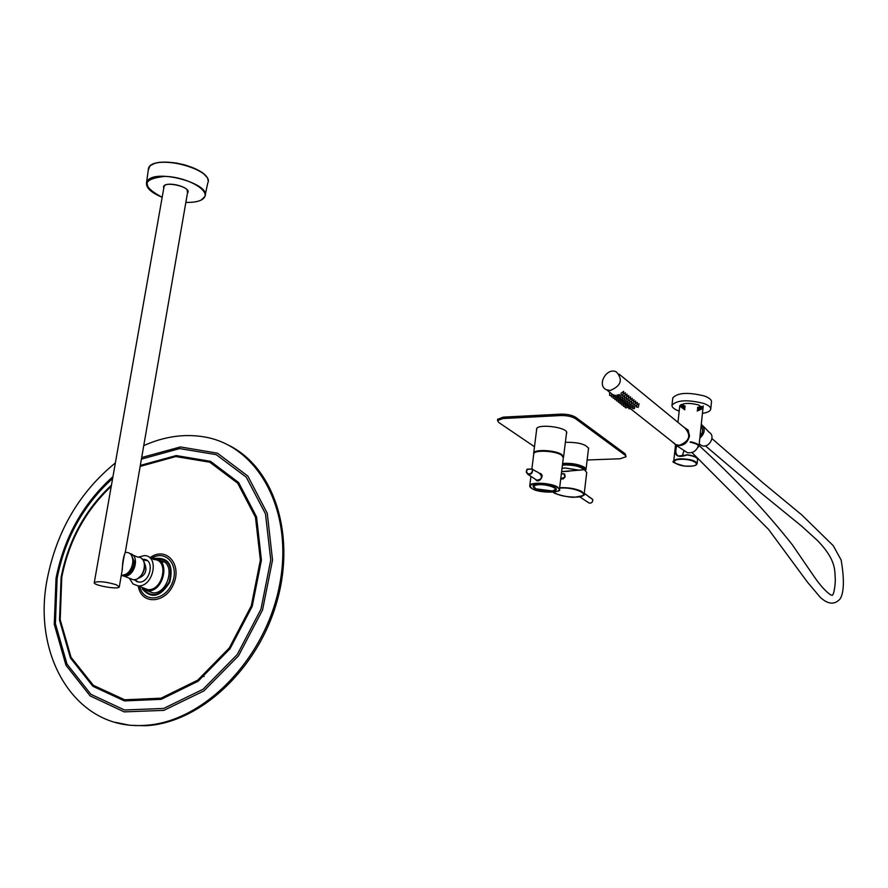 <?xml version="1.0" encoding="UTF-8"?>
<svg xmlns="http://www.w3.org/2000/svg" width="888" height="888" viewBox="0 0 888 888"><rect width="100%" height="100%" fill="white"/><g stroke="black" fill="none" stroke-linecap="round" stroke-linejoin="round"><path stroke-width="1.33" d="M562.581 463.68L565.068 463.481C576.834 463.836 583.583 465.845 585.303 469.497L585.037 470.052M562.537 464.091L565.545 463.802C576.445 464.135 582.683 465.989 584.26 469.386L584.215 469.685C582.04 466.433 575.801 464.668 565.467 464.413L562.459 464.69M562.393 465.268L565.612 464.946C575.002 465.123 581.018 466.722 583.66 469.73M562.026 468.298L565.245 467.976L579.82 470.263M562.004 468.42L565.367 468.065L579.598 470.285M562.326 471.572L569.097 471.262M536.274 471.572L532.434 469.13C532.989 472.727 531.535 474.525 528.06 474.503L536.874 480.208C541.736 479.465 542.701 477.256 539.782 473.593L537.096 471.828M539.16 473.182C546.253 474.17 538.472 484.848 535.531 479.342M533.732 454.101L533.766 453.857C533.943 449.65 555.799 450.76 561.727 455.311L563.314 457.731L559.462 489.299M533.555 485.503L533.477 487.09M539.038 484.426L533.078 485.869C533.155 489.055 538.794 490.92 549.983 491.453C554.523 491.242 556.632 490.387 556.299 488.9C553.724 486.136 547.985 484.637 539.094 484.426L539.038 484.426M555.555 489.765L555.821 488.234M532.289 468.997L527.039 469.286L526.307 471.273L528.06 474.503L526.295 472.349L527.306 469.142M536.052 485.081C532.811 485.947 532.689 487.19 535.697 488.811L552.536 491.009C563.048 489.399 545.121 482.894 536.052 485.081M534.088 453.235C534.632 451.748 537.229 450.882 541.869 450.638C553.746 450.926 560.861 452.991 563.181 456.809M584.16 494.006L586.713 472.538L584.437 469.685L561.605 471.695M584.437 469.685L561.616 471.584M588.466 502.608L589.221 503.108C591.674 503.263 592.829 502.031 592.696 499.411L584.237 493.295M132.046 556.454L133.866 564.491C132.434 570.374 129.315 573.759 124.509 574.647M184.615 164.846L176.002 162.97M173.904 162.671L186.647 165.446M116.339 584.759C106.049 581.74 98.712 580.985 94.306 582.484C92.052 585.148 118.204 589.876 119.27 587.012L116.339 584.759M119.325 586.691L122.333 569.363C122.477 562.093 123.443 556.565 125.197 552.78L187.812 191.098M125.275 552.336C124.342 553.857 122.411 564.868 122.1 570.673M121.334 575.124L121.434 575.124C132.767 576.257 137.818 552.591 126.318 552.414L125.33 552.003M115.362 462.926C79.676 492.019 57.01 530.491 47.353 578.343C31.546 656.043 75.857 730.103 143.923 725.374C202.475 723.165 265.235 659.662 279.465 585.581C294.294 511.521 258.486 445.865 204.284 436.918C184.371 433.555 164.191 436.463 143.745 445.643M115.229 722.31L129.881 725.285L145.232 725.751C198.968 723.52 257.076 670.24 276.534 602.941C296.348 535.697 274.37 468.043 229.282 445.554M202.497 675.28L204.107 676.567M160.34 560.428L162.371 561.605L160.34 560.428M160.462 560.239L163.114 562.049L160.462 560.239M147.297 590.842L152.714 592.84C167.743 594.449 176.046 564.013 161.516 560.805M142.147 588.844L147.586 590.853C163.892 592.463 170.962 558.719 154.468 558.352L151.648 558.519M142.79 587.778L147.808 589.632C162.915 591.142 169.464 559.895 154.179 559.562L149.672 557.708M129.382 578.332L133.045 584.004L138.073 585.858C153.224 587.345 159.862 555.899 144.522 555.588L138.151 557.153M133.988 579.675L138.805 582.084C150.205 583.238 155.222 559.54 143.656 559.329L142.391 559.351M134.41 579.631L137.03 581.751M146.043 559.951L142.668 559.662M134.576 579.609L138.439 582.051M147.264 560.694L142.768 559.795M137.462 578.676C145.643 575.635 147.874 570.218 144.167 562.448M121.279 575.391L124.043 576.145C134.898 577.278 140.415 554.8 129.615 553.557M123.166 575.013C127.595 575.546 131.124 573.16 133.755 567.854L134.865 562.659L131.346 555.266M610.3 390.465C621.123 385.88 623.154 379.698 616.394 371.917C606.526 366.811 596.225 385.769 606.659 389.832L610.3 390.465M673.204 442.502L675.901 444.644L679.364 445.288C689.543 441.17 691.397 435.431 684.937 428.06L619.136 374.159M613.275 395.315L611.754 394.106M638.283 407.292L636.463 407.081L638.283 407.292L639.038 403.718L636.863 404.917M635.175 403.574L637.351 402.375L636.596 405.949L634.776 405.738L636.729 405.983M633.477 402.22L635.664 401.01L634.909 404.595L633.077 404.384L635.042 404.628M633.211 403.241L631.379 403.019L633.211 403.241L633.976 399.644L631.779 400.865M630.069 399.5L632.267 398.279L631.501 401.876L629.67 401.665L631.657 401.92M628.349 398.135L630.569 396.903L629.792 400.51L627.96 400.288L629.947 400.555M626.628 396.758L628.848 395.526L628.082 399.134L626.24 398.923L628.238 399.189M624.897 395.382L627.128 394.139L626.362 397.757L624.519 397.547L626.528 397.813M623.154 393.995L625.407 392.751L624.63 396.381L622.788 396.159L624.797 396.437M621.045 394.772L621.001 393.317L623.665 391.364L622.899 394.994L621.045 394.772L623.065 395.049M630.635 408.869L628.815 408.658L630.635 408.869L630.957 407.648L629.093 406.948M628.937 407.525L627.117 407.315L628.937 407.525L629.259 406.304L627.394 405.605M627.239 406.182L625.418 405.971L627.239 406.182L627.561 404.961L625.685 404.251M625.529 404.828L623.709 404.617L625.529 404.828L625.851 403.607L623.964 402.897M623.809 403.474L621.989 403.263L623.809 403.474L624.142 402.253L622.244 401.531M622.088 402.12L620.268 401.898L622.088 402.12L622.421 400.888L620.523 400.166M620.368 400.754L618.536 400.532L620.368 400.754L620.701 399.522L618.792 398.801M618.636 399.378L616.794 399.156L618.636 399.378L618.969 398.146L617.049 397.424M616.894 398.002L615.051 397.78L616.894 398.002L617.227 396.77L615.306 396.048M634.387 408.669L632.567 408.458L634.387 408.669L634.72 406.804L632.8 406.937M632.689 407.326L630.88 407.115L632.689 407.326L633.033 405.461L631.102 405.594M631.002 405.983L629.17 405.772L631.002 405.983L631.335 404.107L629.403 404.24M629.292 404.628L627.472 404.417L629.292 404.628L629.636 402.752L627.694 402.886M627.583 403.274L625.763 403.052L627.583 403.274L627.927 401.387L625.973 401.531M625.874 401.909L624.042 401.687L625.874 401.909L626.218 400.022L624.253 400.166M624.153 400.544L622.31 400.322L624.153 400.544L624.497 398.656L622.521 398.79M622.421 399.167L620.579 398.945L622.421 399.167L622.765 397.28L620.79 397.413M620.69 397.791L618.847 397.569L620.69 397.791L621.034 395.893L619.047 396.037M618.947 396.403L617.105 396.181L618.947 396.403L619.291 394.505L617.571 395.271M615.151 396.625L613.308 396.392L615.151 396.625L615.484 395.382L613.541 394.96M614.529 396.481L613.897 396.459L614.529 396.481M618.326 396.27L617.693 396.248L618.326 396.27M620.068 397.658L619.436 397.624L620.068 397.658M621.811 399.034L621.167 399.001L621.811 399.034M623.543 400.41L622.899 400.377L623.565 400.455M625.263 401.776L624.63 401.753L625.263 401.776M626.972 403.141L626.34 403.108L626.972 403.141M628.682 404.495L628.049 404.473L628.682 404.495M630.391 405.849L629.759 405.827L630.391 405.849M632.09 407.192L631.457 407.17L632.09 407.192M633.777 408.536L633.144 408.513L633.777 408.536M616.283 397.868L615.639 397.835L616.283 397.868M618.015 399.245L617.382 399.212L618.015 399.245M619.757 400.61L619.125 400.588L619.757 400.61M621.478 401.975L620.845 401.953L621.478 401.975M623.198 403.341L622.566 403.319L623.198 403.341M624.919 404.695L624.286 404.673L624.919 404.695M626.628 406.049L625.996 406.027L626.628 406.049M628.327 407.392L627.694 407.37L628.327 407.392M611.41 395.471L609.656 395.415L611.41 395.471M610.877 395.504L610.245 395.471L610.877 395.504M622.277 394.86L621.633 394.827L622.277 394.86M624.009 396.248L623.376 396.215L624.009 396.248M625.74 397.624L625.108 397.602L625.74 397.624M627.461 399.001L626.828 398.978L627.461 399.001M629.181 400.377L628.549 400.355L629.181 400.377M630.891 401.742L630.258 401.72L630.891 401.742M632.6 403.108L631.967 403.074L632.6 403.108M634.298 404.462L633.666 404.44L634.321 404.517M635.986 405.816L635.353 405.794L635.986 405.816M637.673 407.159L637.04 407.137L637.673 407.159M613.164 396.858L611.41 396.792L613.164 396.858M612.631 396.881L611.999 396.858L612.631 396.881M614.907 398.235L613.164 398.179L614.907 398.235M614.374 398.257L613.741 398.235L614.374 398.257M616.649 399.6L614.896 399.545L616.649 399.6M616.117 399.633L615.484 399.6L616.117 399.633M618.381 400.965L616.638 400.91L618.381 400.965M617.848 400.999L617.216 400.976L617.848 400.999M620.101 402.331L618.359 402.275L620.101 402.331M619.58 402.364L618.947 402.331L619.58 402.364M621.822 403.685L620.079 403.629L621.822 403.685M621.3 403.718L620.668 403.685L621.3 403.718M623.531 405.039L621.8 404.984L623.531 405.039M623.01 405.072L622.377 405.039L623.01 405.072M625.241 406.382L623.509 406.327L625.241 406.382M624.719 406.415L624.086 406.393L624.719 406.415M626.939 407.725L625.208 407.67L626.939 407.725M626.417 407.759L625.785 407.725L626.417 407.759M684.792 409.834L679.731 406.06C682.65 402.963 688.944 402.597 698.612 404.95L702.952 408.48L697.202 411.044M679.187 411.089C674.203 409.29 671.805 407.326 672.005 405.206C676.867 400.044 687.368 399.434 703.507 403.374C708.502 405.183 710.9 407.148 710.711 409.246C710.222 411.222 707.459 412.598 702.441 413.353M702.896 407.847L697.313 409.945M684.914 408.735L679.897 405.605M702.397 407.059L697.469 408.48M685.07 407.281L680.563 404.928M701.664 406.427L697.591 407.392M685.192 406.182L681.407 404.462M672.771 398.157L672.804 397.868C677.666 392.651 688.167 392.019 704.284 395.97C709.268 397.802 711.677 399.767 711.488 401.887L710.744 408.991M700.033 436.119C703.107 432.689 703.463 429.381 701.087 426.196M699.822 438.161C705.072 433.277 705.572 428.604 701.298 424.153M699.389 444.067L701.775 445.643C708.968 448.584 715.994 436.208 709.29 432.401L703.174 426.14M698.412 445.743C696.181 451.282 692.429 453.546 687.157 452.547L676.312 445.399L671.961 441.525M683.693 427.039L688.156 430.092L689.51 435.908C687.578 443.267 683.183 446.431 676.312 445.399M676.878 445.565C675.069 451.226 675.635 454.7 678.599 455.988L687.112 454.956C676.867 458.541 673.237 455.344 676.212 445.365M678.599 455.988L678.599 455.988C680.119 456.732 682.872 456.31 686.879 454.723L687.112 454.956C693.817 455.966 697.302 457.498 697.557 459.54L697.147 463.503M682.117 456.21L684.049 450.494M700.044 436.052C703.052 432.667 703.396 429.404 701.076 426.262M700.033 436.197C703.185 432.711 703.54 429.348 701.098 426.107M585.514 470.396L586.002 469.597L584.504 467.31C578.843 464.246 571.539 462.948 562.615 463.414M562.548 463.969C570.718 463.303 577.6 464.435 583.194 467.366L584.448 469.685M533.744 454.046L533.666 453.213C533.855 448.951 555.966 450.072 561.96 454.689L563.325 457.664M497.657 419.369L503.219 417.138L560.905 414.141C567.154 414.063 572.072 415.107 575.646 417.271L575.48 418.659L625.074 455.178L626.029 456.754L620.079 458.763L587.135 460.006M575.48 418.659C571.894 416.505 566.988 415.462 560.739 415.54L560.905 414.141M503.219 417.138L503.041 418.514L560.739 415.54M503.041 418.514L497.502 420.535L498.812 422.522L534.487 446.72M536.585 429.97L536.519 429.104C537.018 423.221 568.697 427.372 566.677 433.067L566.433 433.633M588.422 449.25L588.666 448.695C586.247 444.289 578.488 442.157 565.379 442.302M575.646 417.271L625.23 453.846L626.051 456.621M536.763 428.604L533.666 453.213M563.591 456.898L566.6 432.267M588.578 447.918L586.025 469.386M527.383 469.153L532.067 468.986L527.161 469.397C523.398 475.546 534.21 475.18 531.968 469.219L532.145 468.964M529.748 486.014L529.77 485.636C529.925 481.651 551.848 482.872 557.831 487.212L559.44 489.51C562.981 492.196 538.894 493.917 531.646 488.322L529.77 485.636L530.935 476.368M557.464 487.568C549.483 481.951 522.322 482.828 531.746 488.345C539.715 493.839 566.489 493.095 557.464 487.568M534.687 485.026L533.3 486.18L533.599 487.146M555.389 489.821L555.888 489.133L554.834 487.501M559.662 487.679C568.42 487.379 575.824 488.633 581.84 491.453L584.126 494.216C585.825 494.882 582.872 495.848 575.28 497.125C594.416 496.847 576.867 486.569 559.606 488.134M553.568 492.085C557.853 495.282 565.079 496.958 575.258 497.114C569.985 498.29 551.248 493.106 553.49 492.119M588.666 496.725L592.718 499.5M588.766 496.736L586.369 494.705M560.75 478.699L563.125 478.976L565.001 476.978C565.279 473.992 564.047 473.038 561.316 474.125M560.883 478.876L565.101 477.023L564.269 473.881M564.613 474.159L565.112 477.034L560.75 478.765L561.36 479.132L565.112 477.034L563.836 473.659L561.316 474.103L563.836 473.659M187.501 192.918L187.135 189.866M165.201 185.159L163.858 186.536L163.836 187.845M151.737 164.924C162.304 157.609 199.145 165.668 206.282 176.756M205.195 195.027L207.759 183.039C214.829 170.196 158.719 154.168 149.573 166.644L148.218 170.352M148.507 188.667L146.598 182.273L147.663 180.53C156.621 168.509 211.788 184.105 204.884 196.492L201.321 199.967M204.884 196.492L203.596 198.39C200.355 201.31 194.45 202.631 185.858 202.375C194.428 202.619 200.311 201.299 203.519 198.413C211.832 191.031 187.135 176.734 164.702 176.401C141.936 178.965 141.092 185.936 162.171 197.303C150.782 192.518 145.588 187.501 146.598 182.273L148.485 168.443C151.626 154.523 208.303 166.389 208.047 180.708M163.792 188.123C160.451 179.72 193.384 186.813 187.457 193.196M143.579 589.765C152.492 598.135 161.028 595.515 169.175 581.895C172.971 566.555 168.709 558.818 156.41 558.696M142.446 589.077C151.515 599.234 160.628 596.925 169.797 582.14C173.682 565.268 168.787 557.364 155.111 558.43M139.771 586.513C143.179 603.196 165.101 601.087 172.183 583.105C179.831 565.356 165.634 548.84 151.382 558.408M138.295 585.936C140.948 605.261 165.745 603.962 173.726 583.716C182.318 563.736 165.501 545.843 149.928 557.808M111.244 486.302C85.381 510.656 68.887 540.992 61.772 577.311L60.195 619.68L71.051 657.298L93.362 685.336L124.664 699.788L161.083 698.179L197.713 680.175L229.326 647.907L251.271 605.86L260.362 560.117L255.489 517.26L237.684 483.194L209.779 462.204L175.769 456.554L140.16 466.389M111.444 485.181C85.115 509.768 68.332 540.503 61.105 577.366L59.507 620.079L70.441 658.019L92.918 686.313L124.475 700.921L161.194 699.333L198.146 681.207L230.048 648.706L252.214 606.315L261.427 560.173L256.554 516.927L238.628 482.528L210.512 461.327L176.235 455.566L140.326 465.412M112.632 478.454C83.583 504.739 65.079 538.006 57.132 578.232L55.411 623.665L67 664.091L90.898 694.316L124.509 710L163.692 708.435L203.174 689.188L237.274 654.512L260.961 609.235L270.762 559.951L265.468 513.808L246.254 477.167L216.206 454.645L179.654 448.584L141.414 459.129M112.954 476.634C83.139 503.307 64.169 537.196 56.033 578.321L54.268 624.32L65.978 665.279L90.154 695.926L124.176 711.876L163.869 710.367L203.896 690.92L238.495 655.844L262.548 609.989L272.538 560.039L267.244 513.253L247.83 476.068L217.427 453.169L180.419 446.942L141.692 457.52M130.88 578.821L131.935 579.231M138.362 578.055C143.246 574.347 145.244 569.497 144.378 563.503M129.149 578.144L133.056 579.675C144.333 580.808 149.317 557.331 137.873 557.131L132.756 555.044M674.369 462.526L673.748 461.161C674.181 459.818 676.534 459.029 680.796 458.807C690.387 459.041 695.837 460.65 697.124 463.636L696.248 464.713M690.442 441.791C696.048 442.89 698.889 444.355 698.978 446.165L698.046 447.297M680.907 459.307C667.654 459.784 676.8 466.766 689.832 466.256C703.063 465.856 694.183 458.796 680.907 459.307M687.123 454.7C692.218 455.4 695.482 456.554 696.925 458.164M697.713 447.552C699.744 445.51 697.235 443.745 690.198 442.246M625.074 455.178L625.23 453.846M531.868 468.975L533.766 453.857M536.496 471.672L535.597 471.173M536.208 471.561L536.796 471.639M535.497 471.106L532.378 469.064M533.366 485.703L535.697 488.811M555.888 489.133L552.536 491.009M579.553 496.736L589.221 503.108C591.708 503.296 592.873 502.075 592.729 499.456L592.629 499.3M588.855 496.803L592.54 499.245M124.975 575.158L124.065 574.791M94.306 582.484L164.158 186.025M187.701 192.407L187.801 192.385C190.176 186.713 165.867 180.764 163.858 186.536M145.232 725.751L143.923 725.374M152.714 592.84L147.586 590.853M147.808 589.632L138.073 585.858M144.3 559.595L143.656 559.329M145.987 560.095L142.913 559.984M134.876 579.564L137.263 581.684M124.043 576.145L133.056 579.675C142.08 580.708 148.84 564.058 141.758 558.741M675.901 444.644L630.647 408.824M613.264 395.06L606.659 389.832M613.308 396.392L613.253 394.694M617.105 396.181L617.06 394.905M618.847 397.569L618.814 396.525M620.579 398.945L620.557 397.913M622.31 400.322L622.277 399.289M624.042 401.687L624.009 400.666M625.763 403.052L625.729 402.031M627.472 404.417L627.439 403.396M629.17 405.772L629.137 404.75M630.88 407.115L630.846 406.105M632.567 408.458L632.534 407.459M615.051 397.78L615.018 396.736M616.794 399.156L616.76 398.113M618.536 400.532L618.503 399.489M620.268 401.898L620.235 400.865M621.989 403.263L621.955 402.231M623.709 404.617L623.676 403.596M625.418 405.971L625.385 404.95M627.117 407.315L627.083 406.304M628.815 408.658L628.782 407.648M611.499 395.637L611.876 394.228M609.656 395.415L609.557 392.141M622.788 396.159L622.754 395.116M624.519 397.547L624.486 396.503M626.24 398.923L626.207 397.88M627.96 400.288L627.927 399.267M629.67 401.665L629.636 400.632M631.379 403.019L631.346 401.998M633.077 404.384L633.044 403.363M634.776 405.738L634.742 404.717M636.463 407.081L636.43 406.071M611.41 396.792L611.377 395.748M613.164 398.179L613.131 397.136M614.896 399.545L614.873 398.512M616.638 400.91L616.605 399.878M618.359 402.275L618.326 401.243M620.079 403.629L620.057 402.608M621.8 404.984L621.767 403.962M623.509 406.327L623.476 405.317M625.208 407.67L625.174 406.671M672.005 405.206L672.804 397.868M711.954 438.583L762.281 482.251L801.853 514.973L833.244 545.676L841.136 559.995C844.377 578.943 844.1 591.852 840.303 598.712C834.764 605.05 828.06 604.562 820.19 597.236L807.547 582.273L768.531 529.359L691.974 452.525M705.372 445.82L761.338 493.284L801.464 525.985L817.682 540.714C834.11 557.842 834.887 567.865 835.109 576.534C835.874 582.539 834.043 595.149 832.112 595.349L830.569 594.805C825.718 591.519 820.223 585.425 814.096 576.534L792.362 544.81C765.068 510.334 733.954 477.245 699.045 445.543M701.775 445.643L699.211 443.945M679.731 406.06L677.966 422.344M675.49 445.066L673.748 461.161C671.206 461.816 674.791 463.447 684.504 466.045C698.789 466.799 696.414 463.658 697.124 463.636M703.229 405.905L698.989 446.02M697.646 447.685L698.978 446.165M687.123 454.678C694.982 456.399 698.468 457.942 697.58 459.318M682.139 456.21L684.104 450.538M497.502 420.535L497.68 419.158"/></g></svg>
